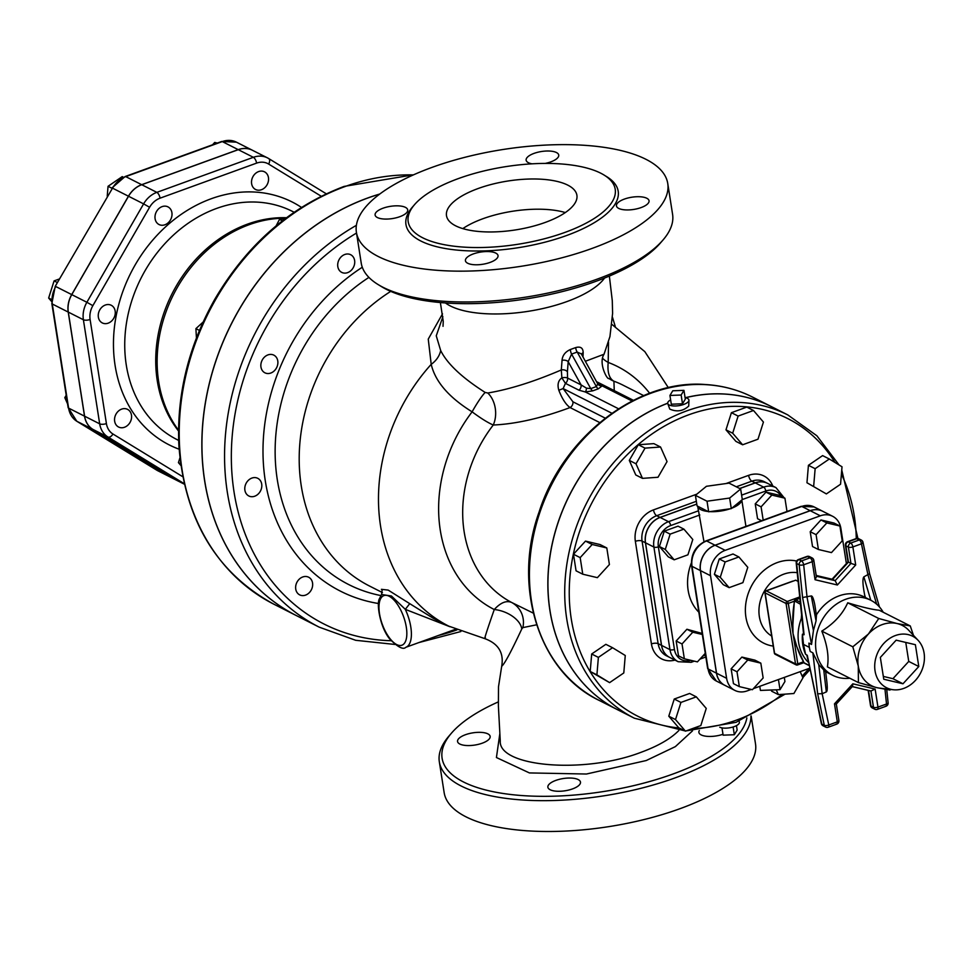 <?xml version="1.0" encoding="UTF-8"?>
<svg xmlns="http://www.w3.org/2000/svg" width="973" height="973" viewBox="0 0 973 973"><rect width="100%" height="100%" fill="white"/><g stroke="black" fill="none" stroke-linecap="round" stroke-linejoin="round"><path stroke-width="1.46" d="M382.097 589.869A4.95 4.427 136 0 1 382.158 589.918L381.562 594.503L391.438 595.999L405.315 609.366L409.73 603.649L388.191 590.1L381.416 589.322A4.95 4.427 136 0 1 382 589.772M381.416 589.322L382.146 590.064M433.301 618.317L409.73 603.649M381.562 594.503L379.531 598.553C376.271 603.284 379.957 627.123 389.65 638.908C397.86 647.191 403.26 649.976 405.838 647.3A29.701 12.722 -110 0 0 405.315 609.366L449.927 626.721M390.732 291.377A171.601 141.085 116.8 0 0 299.672 445.658A171.601 141.085 116.8 0 0 369.521 586.038L382.425 592.569M442.496 313.841L428.254 339.115L431.209 364.34C435.235 381.574 448.869 397.398 472.112 411.834C480.686 418.232 487.741 422.635 493.262 425.019C515.933 424.009 541.535 418.183 570.069 407.553L599.721 422.562M378.229 284.627L381.611 286.694A154.269 57.845 -8.9 0 0 526.332 298.893A154.269 57.845 -8.9 0 0 660.399 243.031L662.978 240.039A157.577 59.085 171.1 0 1 526.052 297.093A157.577 59.085 171.1 0 1 378.229 284.627A157.577 59.085 171.1 0 1 361.226 263.099L356.398 232.267A157.577 59.085 171.1 0 1 432.048 167.38A157.577 59.085 171.1 0 1 667.758 183.52A157.577 59.085 171.1 0 1 521.224 266.274A157.577 59.085 171.1 0 1 356.398 232.267M604.574 278.035A85.794 32.17 171.1 0 1 566.882 301.581A85.794 32.17 171.1 0 1 445.452 302.956M678.801 730.553C670.677 738.775 658.113 746.023 641.122 752.275C584.068 774.338 498.553 766.748 500.268 741.085L498.395 706.082L498.492 686.853L501.691 666.274C504.355 664.316 511.044 651.886 521.759 628.996L522.854 627.609L536.585 624.812M621.127 711.518L627.451 714.729M746.85 717.952A154.269 57.845 171.1 0 1 562.248 795.853A154.269 57.845 171.1 0 1 451.521 733.095A154.269 57.845 171.1 0 1 498.212 701.947M465.471 734.712A16.505 6.191 171.1 0 1 490.161 736.403A16.505 6.191 171.1 0 1 482.243 743.19A16.505 6.191 171.1 0 1 457.553 741.499A16.505 6.191 171.1 0 1 465.471 734.712M550.159 789.748A16.505 6.191 171.1 0 1 547.872 787.218A16.505 6.191 171.1 0 1 559.366 779.324A16.505 6.191 171.1 0 1 578.193 779.568A16.505 6.191 171.1 0 1 580.48 782.11A16.505 6.191 171.1 0 1 568.974 789.991A16.505 6.191 171.1 0 1 550.159 789.748M723 734.274A16.505 6.191 171.1 0 1 698.894 732.377A16.505 6.191 171.1 0 1 699.332 730.48M667.758 183.52L672.586 214.34A157.577 59.085 171.1 0 1 662.978 240.039M458.478 178.546A104.78 39.285 -8.9 0 0 408.186 221.686A104.78 39.285 -8.9 0 0 517.782 244.296A104.78 39.285 -8.9 0 0 615.216 189.261A104.78 39.285 -8.9 0 0 458.478 178.546M624.374 199.088A16.505 6.191 171.1 0 1 649.052 200.779A16.505 6.191 171.1 0 1 633.703 209.438A16.505 6.191 171.1 0 1 616.444 205.887A16.505 6.191 171.1 0 1 624.374 199.088M495.744 253.077A16.505 6.191 171.1 0 1 498.03 255.607A16.505 6.191 171.1 0 1 482.681 264.279A16.505 6.191 171.1 0 1 465.422 260.715A16.505 6.191 171.1 0 1 476.916 252.834A16.505 6.191 171.1 0 1 495.744 253.077M399.794 216.699A16.505 6.191 171.1 0 1 375.104 215.009A16.505 6.191 171.1 0 1 390.453 206.337A16.505 6.191 171.1 0 1 407.711 209.9A16.505 6.191 171.1 0 1 399.794 216.699M531.963 163.829A16.505 6.191 171.1 0 1 528.424 162.71A16.505 6.191 171.1 0 1 526.138 160.18A16.505 6.191 171.1 0 1 541.475 151.508A16.505 6.191 171.1 0 1 558.733 155.072A16.505 6.191 171.1 0 1 545.208 163.415M478.181 188.507A65.994 24.751 171.1 0 1 576.904 195.269A65.994 24.751 171.1 0 1 515.532 229.92A65.994 24.751 171.1 0 1 446.498 215.69A65.994 24.751 171.1 0 1 478.181 188.507M462.807 228.619A65.994 24.751 171.1 0 1 482.912 218.73A65.994 24.751 171.1 0 1 565.325 212.564M451.521 733.095L448.93 736.099A157.577 59.085 -8.9 0 0 439.322 761.786A157.577 59.085 -8.9 0 0 600.171 796.388A157.577 59.085 -8.9 0 0 750.937 716.043M439.322 761.786L444.15 792.618A157.577 59.085 -8.9 0 0 608.964 826.612A157.577 59.085 -8.9 0 0 755.51 743.859L751.132 715.946M614.255 390.611L613.914 381.209C609.183 378.533 607.274 372.27 608.186 362.43L608.514 342.095M356.398 225.322A231.002 189.917 116.8 0 0 225.627 433.034A231.002 189.917 116.8 0 0 319.229 627.159L296.595 615.702A231.002 189.917 -63.2 0 1 206.823 395.123A231.002 189.917 -63.2 0 1 379.652 194.126M582.973 356.872L583.18 352.676C583.058 347.933 580.565 346.242 575.7 347.58L570.409 349.502C565.277 351.788 562.479 355.4 562.041 360.351L561.299 369.947C533.885 381.72 509.366 389.407 487.765 393.007L485.162 392.435C461.993 377.682 447.166 363.707 440.672 350.523L436.257 335.819L442.885 316.724M643.652 395.597L622.963 385.138A122.099 100.389 116.8 0 0 613.914 381.209A23.097 22.537 126.6 0 1 608.867 378.412C607.602 380.516 598.115 363.367 604.014 354.245L585.405 361.263M771.03 406.434A169.947 139.723 116.8 0 0 770.981 406.41A169.947 139.723 116.8 0 0 685.418 397.689M667.709 403.199A169.947 139.723 116.8 0 0 550.341 553.576A169.947 139.723 116.8 0 0 617.502 709.682A169.947 139.723 116.8 0 0 617.539 709.706M605.218 418.135L572.915 401.788A4.95 4.074 -63.2 0 1 570.069 407.553C565.958 404.683 562.212 398.93 558.818 390.27L563.124 388.568L565.435 383.362L561.883 377.877C558.21 380.467 557.201 384.59 558.818 390.27M561.883 377.877A4.95 1.97 171.9 0 1 567.563 378.059L567.417 371.722A4.95 3.43 7.2 0 0 561.299 369.947L561.883 377.877M567.417 371.722L568.183 361.664A4.95 3.041 1.8 0 0 562.041 360.351M586.476 388.142A4.95 1.873 -89.4 0 1 585.332 391.973L592.739 390.854A4.95 2.116 -110 0 1 590.757 388.628L571.589 354.087L577.184 352.056L596.364 386.585A4.95 2.116 -110 0 0 598.346 388.811L602.141 385.867A4.95 4.512 18.1 0 1 597.677 384.067L596.364 386.585L590.757 388.628L586.476 388.142L581.088 384.907L568.183 361.664L571.589 354.087A4.95 2.043 72.7 0 1 570.409 349.502M597.069 382.705L581.307 353.88L577.184 352.056A4.95 2.189 67.3 0 1 575.7 347.58M581.562 354.33A4.95 3.041 -178.2 0 1 583.18 352.676M487.765 393.007A23.097 16.444 -94.8 0 1 493.262 425.019A122.099 100.389 116.8 0 0 511.567 602.433C506.349 600.268 500.572 602.628 494.26 609.536C486.488 631.793 483.52 641.146 485.369 637.619M632.049 400.998L602.141 385.867L598.577 383.082A4.95 4.074 -63.2 0 1 597.519 382.9M597.081 382.28L597.677 384.067M578.959 390.197L565.435 383.362A4.95 4.074 116.8 0 0 567.563 378.059L581.088 384.907A4.95 4.074 -63.2 0 1 578.959 390.197L585.332 391.973L618.524 408.769M521.759 628.996A23.097 13.208 21.7 0 0 494.26 609.536A136.244 112.017 116.8 0 1 472.112 411.834A23.097 2.931 -60.1 0 1 485.162 392.435M522.854 627.609A23.097 22.391 115.8 0 0 511.567 602.433L533.277 613.112M440.672 350.523A23.097 19.095 -21.7 0 1 431.209 364.34A171.601 141.085 116.8 0 0 448.772 626.15L433.289 618.305M602.628 358.307A23.097 9.572 -166.4 0 0 608.186 362.43A136.244 112.017 116.8 0 1 649.636 393.25M273.158 354.841A9.9 8.137 116.8 0 0 261.907 360.703A9.9 8.137 116.8 0 0 264.899 372.805A9.9 8.137 116.8 0 0 276.636 367.648A9.9 8.137 116.8 0 0 273.839 355.145A9.9 8.137 116.8 0 0 273.158 354.841M199.441 330.419L195.901 328.631L203.089 322.087M196.437 337.923L195.901 328.631M353.771 257.845A9.9 8.137 116.8 0 0 350.681 254.719A9.9 8.137 116.8 0 0 338.957 259.876A9.9 8.137 116.8 0 0 341.742 272.391A9.9 8.137 116.8 0 0 352.031 269.448A9.9 8.137 116.8 0 0 353.771 257.845M282.365 220.847L279.494 219.399L285.235 218.657M276.125 225.858L279.494 219.399M298.054 580.504A9.9 8.137 116.8 0 0 299.672 594.868A9.9 8.137 116.8 0 0 311.409 589.711A9.9 8.137 116.8 0 0 308.611 577.208A9.9 8.137 116.8 0 0 298.054 580.504M251.873 478.084A9.9 8.137 116.8 0 0 244.928 486.828A9.9 8.137 116.8 0 0 248.833 495.987A9.9 8.137 116.8 0 0 260.557 490.83A9.9 8.137 116.8 0 0 257.772 478.327A9.9 8.137 116.8 0 0 251.873 478.084M180.601 463.72L178.424 462.625L179.896 457.955M180.832 465.435L178.424 462.625M184.323 484.177L173.814 478.85A23.68 19.472 -63.2 0 1 172.683 478.217L184.311 484.104M268.816 158.635L326.296 193.809L268.706 158.563A4.95 2.81 121.5 0 0 268.584 158.502A23.68 19.472 116.8 0 0 267.466 157.869L252.372 150.243A23.68 19.472 -63.2 0 0 238.288 149.684L141.754 184.724A23.68 19.472 -63.2 0 0 128.521 196.242L71.783 294.637A23.68 19.472 -63.2 0 0 68.305 312.102L84.602 416.201A23.68 19.472 -63.2 0 0 92.897 429.397L172.683 478.217M379.798 194.016A231.002 189.917 116.8 0 0 367.697 197.993A231.002 189.917 116.8 0 0 205.51 401.8A231.002 189.917 116.8 0 0 296.51 615.666A231.002 189.917 116.8 0 0 296.558 615.678M168.438 207.14A9.9 8.137 116.8 0 0 167.976 206.872A9.9 8.137 116.8 0 0 156.239 212.029A9.9 8.137 116.8 0 0 159.037 224.532A9.9 8.137 116.8 0 0 170.616 219.667A9.9 8.137 116.8 0 0 168.438 207.14M123.437 177.232L122.233 176.612L108.052 186.293L111.81 188.203M107.225 196.157L108.052 186.293M268.451 177.597A9.9 8.137 116.8 0 0 264.51 171.82A9.9 8.137 116.8 0 0 252.773 176.977A9.9 8.137 116.8 0 0 255.571 189.492A9.9 8.137 116.8 0 0 264.802 187.655A9.9 8.137 116.8 0 0 268.451 177.597M216.505 143.359L214.705 142.447L217.32 143.067M212.552 144.795L214.705 142.447M116.115 413.939A9.9 8.137 116.8 0 0 118.597 427.025A9.9 8.137 116.8 0 0 130.333 421.868A9.9 8.137 116.8 0 0 127.536 409.353A9.9 8.137 116.8 0 0 116.115 413.939M66.736 398.638L64.802 397.653L66.2 395.233M67.538 403.819L64.802 397.653M105.352 305.023A9.9 8.137 116.8 0 0 98.395 313.756A9.9 8.137 116.8 0 0 102.299 322.927A9.9 8.137 116.8 0 0 114.023 317.77A9.9 8.137 116.8 0 0 111.238 305.267A9.9 8.137 116.8 0 0 105.352 305.023M57.395 282.571L54.087 280.893L59.487 278.935M51.557 299.514L48.65 298.042L54.087 280.893M51.605 301.484L48.65 298.042M172.598 478.181L156.677 470.117A23.68 19.472 -63.2 0 0 157.796 470.75L173.729 478.813A23.68 19.472 -63.2 0 1 173.729 478.813A23.68 19.472 -63.2 0 1 172.598 478.181L92.812 429.361A23.68 19.472 -63.2 0 1 84.517 416.164L68.219 312.065A23.68 19.472 -63.2 0 1 71.71 294.588L128.436 196.205A23.68 19.472 -63.2 0 1 141.669 184.688L238.203 149.635A23.68 19.472 -63.2 0 1 252.287 150.195A23.68 19.472 -63.2 0 1 252.335 150.219L236.366 142.143A23.68 19.472 -63.2 0 0 222.282 141.584A3.296 1.411 -110 0 0 221.625 141.499L236.366 142.143M670.628 399.891A10.727 4.026 -8.9 0 0 667.794 403.613A10.727 4.026 -8.9 0 0 678.935 405.644A10.727 4.026 -8.9 0 0 688.933 400.304A10.727 4.026 -8.9 0 0 685.089 397.629M688.933 400.304L688.726 406.057C683.095 411.19 676.782 412.187 669.752 409.061L667.794 403.613M672.757 390.781L683.946 390.355L681.136 395.026L669.935 395.452L672.757 390.781M669.935 395.452L671.309 404.209L682.511 403.783L685.32 399.125L683.946 390.355M682.511 403.783L681.136 395.026M736.452 725.627L737.145 730.078L734.335 734.737L723.134 735.162L721.99 727.889M733.119 726.977L734.335 734.737M719.765 727.208A10.727 4.026 -8.9 0 0 732.353 727.196A10.727 4.026 -8.9 0 0 739.298 721.905L739.042 721.212M826.369 493.919L806.958 482.754L826.369 493.919L840.55 484.238L842.022 466.785L829.312 459.001L815.143 468.694L813.671 486.147M806.958 482.754L808.429 465.301L815.143 468.694M808.429 465.301L822.611 455.607L829.312 459.001M771.139 690.015L771.674 691.219L778.376 694.613L793.895 693.518L802.932 677.853L800.171 671.65M776.247 689.821L778.376 694.613M685.442 731.149L678.728 727.755L668.792 716.189L674.24 699.04L689.614 693.457L696.315 696.85L680.942 702.433L675.505 719.582L685.442 731.149L700.815 725.566L706.252 708.417L696.315 696.85M674.24 699.04L680.942 702.433M668.792 716.189L675.505 719.582M609.609 682.632L590.21 671.467L591.681 654.002L605.851 644.321L612.552 647.714L598.383 657.395L596.911 674.861L609.609 682.632L623.79 672.951L625.262 655.498L612.552 647.714M590.21 671.467L596.911 674.861M591.681 654.002L598.383 657.395M582.766 574.204L576.065 570.81L573.474 554.233L585.491 541.11L600.098 544.564L606.799 547.957L592.192 544.503L580.176 557.626L582.766 574.204L597.386 577.658L609.402 564.535L606.799 547.957M573.474 554.233L580.176 557.626M585.491 541.11L592.192 544.503M658.003 477.257L667.04 461.591L660.558 447.021L645.038 448.127L636.001 463.793L642.484 478.363L658.003 477.257M636.001 463.793L629.3 460.399L635.783 474.97L642.484 478.363M629.3 460.399L638.324 444.734L645.038 448.127M638.324 444.734L653.856 443.627L660.558 447.021M742.618 444.783L757.991 439.2L763.428 422.063L753.491 410.497L738.118 416.079L732.681 433.216L742.618 444.783L735.916 441.389L725.98 429.823L732.681 433.216M725.98 429.823L731.416 412.686L738.118 416.079M731.416 412.686L746.79 407.103L753.491 410.497M685.551 397.726A169.947 139.723 -63.2 0 1 771.066 406.459L787.826 414.936A169.947 139.723 116.8 0 0 586.415 503.479A169.947 139.723 116.8 0 0 634.347 718.208L617.575 709.731A169.947 139.723 -63.2 0 1 550.414 553.661A169.947 139.723 -63.2 0 1 667.709 403.272M767.563 483.362A20.725 17.04 116.8 0 0 767.515 483.35A20.725 17.04 116.8 0 0 755.194 482.851L739.65 488.495M696.777 504.063L660.059 517.393A20.725 17.04 116.8 0 0 645.427 542.764L661.494 645.342A20.725 17.04 116.8 0 0 669.74 657.444A20.725 17.04 116.8 0 0 669.777 657.468M740.66 489.005L742.314 499.587L731.295 508.624L709.889 511.628L708.672 511.798L697.069 505.924L695.403 495.342L707.018 501.217L729.641 498.054L740.66 489.005L729.045 483.131L706.422 486.293L695.403 495.342M708.672 511.798L707.018 501.217M731.295 508.624L729.641 498.054M731.891 508.137A22.27 8.356 -8.9 0 0 741.718 500.073M709.889 511.628A22.27 8.356 -8.9 0 0 730.091 508.794M703.99 541.766L698.517 510.789A22.27 8.356 171.1 0 1 698.273 509.974L697.69 506.24A22.27 8.356 -8.9 0 0 708.052 511.482M684.347 658.794L678.485 655.826L676.162 641L682.024 643.968L684.347 658.794L697.422 661.883L705.267 653.321M676.162 641L686.914 629.251L692.776 632.219L682.024 643.968M686.914 629.251L702.153 633.447M702.324 634.481L692.776 632.219M674.167 559.816L668.305 556.848L659.414 546.498L664.279 531.161L678.035 526.162L683.897 529.13L670.142 534.128L665.277 549.465L674.167 559.816L687.923 554.817L692.788 539.48L683.897 529.13M664.279 531.161L670.142 534.128M659.414 546.498L665.277 549.465M761.555 520.725L757.553 518.706L755.23 503.88L765.982 492.131L779.057 495.221L784.919 498.188L771.844 495.099L761.093 506.848L763.185 520.141M786.999 511.494L784.919 498.188M755.23 503.88L761.093 506.848M765.982 492.131L771.844 495.099M778.436 679.543L780.018 689.675L760.424 690.416L759.779 686.318M784.311 677.415L784.943 681.514L780.018 689.675M784.141 497.799L775.98 487.631L767.6 483.386A20.725 17.04 116.8 0 0 755.279 482.9L739.735 488.543M696.79 504.136L660.144 517.441A20.725 17.04 116.8 0 0 645.513 542.8L661.579 645.391A20.725 17.04 116.8 0 0 669.825 657.493L678.205 661.725A20.725 17.04 116.8 0 1 669.959 649.636A3.296 1.241 -8.9 0 0 674.435 649.465L658.368 546.875A17.417 14.327 -63.2 0 1 670.677 525.554L699.794 514.972M822.538 511.19A20.725 17.04 116.8 0 0 822.501 511.166A20.725 17.04 116.8 0 0 810.168 510.679L715.033 545.221A20.725 17.04 116.8 0 0 700.402 570.592L716.469 673.17A20.725 17.04 116.8 0 0 724.715 685.272A20.725 17.04 116.8 0 0 724.751 685.296M818.402 549.502L812.528 546.534L810.205 531.696L816.079 534.663L818.402 549.502L831.477 552.591L842.229 540.854L839.906 526.016L826.831 522.927L816.079 534.663M810.205 531.696L820.957 519.959L826.831 522.927M820.957 519.959L834.031 523.048L839.906 526.016M739.334 686.622L733.46 683.654L731.137 668.816L741.888 657.079L754.963 660.168L760.825 663.136L747.75 660.047L737.011 671.796L739.334 686.622L752.397 689.711L763.148 677.974L760.825 663.136M731.137 668.816L737.011 671.796M741.888 657.079L747.75 660.047M729.154 587.643L742.91 582.645L747.775 567.308L738.884 556.957L725.128 561.956L720.263 577.293L729.154 587.643L723.28 584.676L714.389 574.325L720.263 577.293M714.389 574.325L719.254 558.976L725.128 561.956M719.254 558.976L733.01 553.99L738.884 556.957M880.346 657.42L896.157 640.161L915.386 644.698L918.792 666.517L902.993 683.776L883.764 679.239L880.346 657.42M902.993 683.776L892.934 678.692L883.326 676.417M918.792 666.517L908.746 661.421L892.934 678.692M905.766 642.435L908.746 661.421M895.428 635.527A28.874 23.741 -63.2 0 1 918.171 640.404A28.874 23.741 -63.2 0 1 920.75 672.684A28.874 23.741 -63.2 0 1 893.202 689.735A28.874 23.741 -63.2 0 1 874.727 665.082A28.874 23.741 -63.2 0 1 895.428 635.527M918.171 640.404L908.794 630.346A33.824 27.803 116.8 0 0 897.167 623.559A33.824 27.803 116.8 0 0 882.146 624.63A33.824 27.803 116.8 0 0 868.439 633.995A33.824 27.803 116.8 0 0 858.271 666.043A33.824 27.803 116.8 0 0 876.831 687.656A33.824 27.803 116.8 0 0 879.543 688.13L893.202 689.735M890.83 689.456L889.942 690.039L876.831 687.656L858.417 682.584L858.271 666.043L852.81 646.802L868.439 633.995L878.741 618.487L897.167 623.559L910.266 625.943L913.477 635.369M910.266 625.943L879.264 610.253C872.331 609.585 861.823 607.091 847.726 602.798C842.667 614.048 834.031 623.486 821.808 631.112C827.245 644.844 829.118 656.775 827.403 666.882L858.417 682.584M821.808 631.112L852.81 646.802M847.726 602.798L878.741 618.487M883.229 612.26A42.07 34.59 116.8 0 0 870.799 600.256A42.07 34.59 116.8 0 0 845.768 599.259A42.07 34.59 116.8 0 0 816.225 636.378A42.07 34.59 116.8 0 0 832.803 675.335A42.07 34.59 116.8 0 0 849.83 678.242M865.192 597.41L864.693 595.099C862.686 584.688 862.406 578.607 863.866 576.855L869.607 573.669M816.444 615.35L814.802 604.792C813.61 598.833 812.443 595.89 811.287 595.95L816.055 620.883L816.444 615.35M821.346 723.535A3.296 3.296 0 0 0 823.073 725.797L823.073 725.797A3.296 2.712 -63.2 0 1 821.796 724.034A3.296 1.314 -11.9 0 1 821.346 723.535L807.31 655.401L805.571 654.257L803.491 644.406L809.354 647.373A42.07 34.59 -63.2 0 0 810.229 651.484L812.856 652.822L818.743 664.595L825.226 671.467M825.663 671.662L826.88 682.073C827.524 687.96 827.342 691.244 826.32 691.937L822.161 693.713L817.661 693.785L824.313 725.311A3.296 2.712 116.8 0 0 825.591 727.074L825.591 727.074A3.296 3.296 0 0 0 828.205 727.232L836.768 724.119A3.296 1.411 -110 0 0 837.315 721.869A3.296 1.241 -8.9 0 0 838.896 720.506L836.318 704.014L852.53 686.342L852.835 683.8L834.493 703.832L836.306 704.051M816.055 620.883L813.428 630.589L811.543 644.442L802.579 597.495L811.287 595.95M803.491 644.406L802.433 634.189L804.075 634.724L803.248 630.662M809.354 647.373A42.07 34.59 -63.2 0 1 808.916 643.104L811.543 644.442M832.803 675.335L826.101 671.942A42.07 34.59 -63.2 0 1 825.676 671.723M816.651 614.51A42.07 34.59 -63.2 0 1 839.067 595.865A42.07 34.59 -63.2 0 1 864.097 596.863L870.799 600.256M806.775 654.865L807.809 659.414M802.433 634.189A42.897 35.271 116.8 0 0 805.571 654.257M802.725 625.688L803.625 634.785M808.441 662.418A42.897 35.271 -63.2 0 1 801.837 617.174M868.135 690.356L870.507 705.498A3.296 1.241 -8.9 0 0 870.969 706.009L868.524 690.453M870.507 705.498A3.296 3.296 0 0 0 872.282 707.943A3.296 2.712 -63.2 0 1 870.969 706.009L873.474 707.286A3.296 2.712 116.8 0 0 874.788 709.208A3.296 3.296 0 0 0 877.415 709.366A3.296 1.411 70 0 0 877.962 707.116L875.128 689.079L870.932 690.988L873.474 707.286A3.296 1.241 -8.9 0 0 877.962 707.116L886.512 704.002A3.296 1.155 -5.9 0 0 888.118 702.822L886.744 689.614M879.458 606.982L869.607 573.681L862.99 542.289A3.296 1.314 168.1 0 0 862.528 541.791A3.296 2.712 116.8 0 0 859.281 539.954L856.763 538.677A3.296 1.411 -110 0 0 856.118 538.604L847.556 541.706A3.296 1.411 70 0 1 848.213 541.791L856.763 538.677A3.296 2.712 -63.2 0 1 858.733 538.762L858.733 538.762A3.296 3.296 0 0 0 856.118 538.604M816.189 575.505L832.195 579.288M815.058 579.726L816.396 576.819L813.817 560.326A3.296 3.296 0 0 0 812.041 557.894A3.296 2.712 116.8 0 0 810.083 557.809L807.566 556.544A3.296 1.411 -110 0 0 806.921 556.459L798.359 559.572A3.296 1.411 70 0 1 799.015 559.645L807.566 556.544A3.296 2.712 -63.2 0 1 809.536 556.617L812.041 557.894A3.296 2.712 116.8 0 1 813.355 559.816A3.296 1.241 171.1 0 1 813.817 560.326A3.296 1.241 171.1 0 1 812.236 561.689L815.058 579.726L837.364 584.992L835.138 580.662L832.62 579.385L848.432 562.126L845.878 545.829A3.296 1.241 171.1 0 1 845.428 545.318L848.006 561.81L850.949 563.391L835.138 580.662L816.298 576.211M845.878 545.829A3.296 2.712 -63.2 0 1 848.213 541.791L850.73 543.056A3.296 2.712 116.8 0 0 848.395 547.094L850.949 563.391L855.705 564.972L852.871 546.923A3.296 1.241 171.1 0 1 848.395 547.094L845.878 545.829M804.075 634.724L796.656 563.525A3.296 1.155 174.1 0 1 796.206 563.014L803.284 631.088M802.579 597.495L799.174 564.79L796.656 563.525A3.296 2.712 -63.2 0 1 799.015 559.645L801.521 560.922A3.296 2.712 116.8 0 0 799.174 564.79A3.296 1.155 174.1 0 0 803.674 564.79L812.236 561.689A3.296 1.411 -110 0 0 810.083 557.809L801.521 560.922A3.296 1.411 70 0 1 803.674 564.79L807.055 597.227L813.428 630.589M876.637 604.172L868.025 575.079L861.433 543.822A3.296 1.411 -110 0 0 859.281 539.954L850.73 543.056A3.296 1.411 70 0 1 852.871 546.923L861.433 543.822A3.296 1.314 168.1 0 0 862.99 542.289A3.296 3.296 0 0 0 861.251 540.027L858.733 538.762M885.308 706.179A3.296 1.411 -110 0 0 885.965 706.264A3.296 1.411 -110 0 0 886.512 704.002L884.992 689.334M807.31 655.401L821.796 724.034L824.313 725.311A3.296 1.314 -11.9 0 0 828.765 724.982A3.296 1.411 70 0 1 828.205 727.232M836.111 724.046A3.296 1.411 -110 0 0 836.768 724.119A3.296 3.296 0 0 0 838.896 720.506M797.167 664.948A1.654 0.705 -110 0 0 797.495 664.985A1.654 0.705 -110 0 0 797.775 663.854A1.654 0.62 171.1 0 1 795.525 663.939A1.654 1.362 116.8 0 0 797.167 664.948M803.953 662.637L797.495 664.985A1.654 1.654 0 0 1 796.182 664.9L775.238 654.306A1.654 1.362 -63.2 0 1 774.581 653.333A1.654 0.62 171.1 0 1 774.35 653.078A1.654 0.62 171.1 0 1 774.484 652.774M765.143 592.229A1.654 0.62 -8.9 0 0 764.887 592.63A1.654 0.62 -8.9 0 0 765.106 592.885A1.654 1.362 -63.2 0 1 766.274 590.866A1.654 0.705 -110 0 0 765.946 590.83A1.654 0.705 -110 0 0 765.666 591.268M789.845 582.316L795.707 580.188L798.115 581.404M799.733 596.936L787.23 601.472A1.654 1.362 116.8 0 0 786.062 603.491A1.654 0.62 -8.9 0 0 788.3 603.406L794.272 601.241M795.707 580.188L766.274 590.866L787.23 601.472A1.654 0.705 70 0 1 788.3 603.406L793.031 633.63A34.651 28.485 -63.2 0 1 792.63 628.826A34.651 28.485 -63.2 0 1 792.825 624.338M794.953 640.599A34.651 28.485 -63.2 0 1 793.846 637.376A34.651 28.485 -63.2 0 1 793.031 633.63L792.8 621.358A90.744 74.605 -63.2 0 1 794.54 601.278A1.654 1.362 -63.2 0 1 795.683 599.855A1.654 0.705 -110 0 0 795.367 599.818A1.654 0.705 -110 0 0 795.075 600.256M794.637 600.949L800.499 604.306M809.05 665.313L804.172 662.844A90.744 74.605 -63.2 0 1 796.68 646.133A1.654 0.718 162.7 0 1 796.449 645.89L803.978 662.674A1.654 1.654 0 0 0 804.647 663.294A1.654 1.362 -63.2 0 1 804.172 662.844A1.654 0.839 148.7 0 1 803.978 662.674A1.654 0.839 148.7 0 1 803.917 662.418M793.846 637.376L796.449 645.89A1.654 0.718 162.7 0 1 796.498 645.573M796.68 646.133L793.031 633.63L797.775 663.854L803.455 661.798M846.388 563.549L840.879 528.4A20.725 17.04 116.8 0 0 832.645 516.298A20.725 17.04 116.8 0 0 820.312 515.812L725.177 550.353A20.725 17.04 116.8 0 0 710.545 575.724L726.612 678.303A20.725 17.04 116.8 0 0 734.858 690.404A20.725 17.04 116.8 0 0 747.179 690.891L751.205 689.431M753.382 688.641L809.658 668.208M832.645 516.298L822.586 511.214A20.725 17.04 116.8 0 0 810.254 510.716L715.119 545.257A20.725 17.04 116.8 0 0 700.487 570.628L716.554 673.219A20.725 17.04 116.8 0 0 724.8 685.308L734.858 690.404M389.115 596.218A26.405 11.311 70 0 1 406.811 632.122A26.405 11.311 70 0 1 390.842 639.65A26.405 11.311 70 0 1 379.871 600.584A26.405 11.311 70 0 1 389.115 596.218M499.842 733.593L496.425 757.529L529.409 772.927L586.439 774.022L646.206 760.545L675.335 746.632L692.496 730.869M413.586 205.79A107.419 40.282 -8.9 0 0 518.317 247.689A107.419 40.282 -8.9 0 0 605.218 175.785M456.884 629.92A226.052 185.843 -63.2 0 1 438.531 635.43M391.085 640.721A226.052 185.843 -63.2 0 1 232.158 476.332A226.052 185.843 -63.2 0 1 356.519 233.034M362.297 267.247A189.309 155.631 116.8 0 0 263.221 460.582A189.309 155.631 116.8 0 0 378.582 603.528M752.543 397.081C737.948 389.735 722.307 385.551 705.607 384.542C637.972 378.801 562.747 436.877 539.091 512.041C512.163 586.318 538.847 671.844 599.064 700.353A169.947 139.723 -63.2 0 1 551.132 485.624A169.947 139.723 -63.2 0 1 752.543 397.081L770.981 406.41M380.857 595.561A179.677 147.726 -63.2 0 1 275.262 458.563A179.677 147.726 -63.2 0 1 368.913 277.39M572.915 401.788L563.124 388.568L611.859 413.233M598.577 383.082L597.106 382.34M592.739 390.854L598.346 388.811M178.667 440.441L177.135 439.662A127.877 105.133 -63.2 0 1 126.758 321.285A127.877 105.133 -63.2 0 1 216.541 208.453A127.877 105.133 -63.2 0 1 292.63 211.482L294.15 212.248M301.484 207.419A136.123 111.919 116.8 0 0 130.844 272.914A136.123 111.919 116.8 0 0 179.117 449.21M178.533 430.212A128.229 105.425 -63.2 0 1 249.197 224.678A128.229 105.425 -63.2 0 1 285.831 218.207M286.476 217.733A127.877 105.133 116.8 0 0 247.519 224.131A127.877 105.133 116.8 0 0 178.533 431.003M149.599 207.273L143.615 203.88L86.877 302.275L92.861 305.668L149.599 207.273A18.73 15.398 -63.2 0 1 160.059 198.176L256.592 163.123A18.73 15.398 -63.2 0 1 268.633 164.06L321.248 196.254M71.783 294.637L86.877 302.275A23.68 19.472 116.8 0 0 83.386 319.74A4.95 1.861 -8.9 0 0 90.1 319.485A18.73 15.398 -63.2 0 1 92.861 305.668M68.305 312.102L83.386 319.74L99.684 423.839A4.95 1.861 -8.9 0 0 106.41 423.583L90.1 319.485M84.602 416.201L99.684 423.839A23.68 19.472 116.8 0 0 107.979 437.035A4.95 2.81 -58.5 0 0 112.965 434.019A18.73 15.398 -63.2 0 1 106.41 423.583M182.729 476.709L112.965 434.019M92.897 429.397L107.979 437.035L184.213 483.678M238.288 149.684L253.369 157.31A23.68 19.472 116.8 0 1 267.466 157.869L268.706 158.563A4.95 2.81 121.5 0 1 268.633 164.06M141.754 184.724L156.835 192.362L253.369 157.31A4.95 2.116 70 0 1 256.592 163.123M128.521 196.242L143.615 203.88A23.68 19.472 116.8 0 1 156.835 192.362A4.95 2.116 70 0 1 160.059 198.176M296.51 615.666L273.887 604.209A231.002 189.917 -63.2 0 1 182.875 390.343A231.002 189.917 -63.2 0 1 345.062 186.536A231.002 189.917 -63.2 0 1 413.367 174.909M92.812 429.361L76.879 421.297L156.677 470.117A3.296 1.873 121.5 0 1 156.604 470.081A3.296 1.873 121.5 0 1 156.531 470.032M84.517 416.164L68.597 408.101A23.68 19.472 -63.2 0 0 76.879 421.297A3.296 1.873 121.5 0 1 76.806 421.26A3.296 1.873 121.5 0 1 76.733 421.2M68.219 312.065L52.287 304.002L68.597 408.101A3.296 1.241 171.1 0 1 68.134 407.59L76.806 421.26L157.796 470.75M71.71 294.588L55.777 286.536A23.68 19.472 -63.2 0 0 52.287 304.002A3.296 1.241 171.1 0 1 51.837 303.503L68.134 407.59M128.436 196.205L112.515 188.142L55.242 286.305L51.837 303.503M141.669 184.688L125.748 176.624A23.68 19.472 -63.2 0 0 112.515 188.142L55.242 286.305M238.203 149.635L222.282 141.584L125.748 176.624A3.296 1.411 -110 0 0 125.091 176.551L111.98 187.911M782.292 694.333A166.651 137.011 -63.2 0 1 736.658 720.056A166.651 137.011 -63.2 0 1 692.861 728.449M679.178 727.974A166.651 137.011 -63.2 0 1 596.534 494.527A166.651 137.011 -63.2 0 1 834.968 462.455M841.402 474.192A166.651 137.011 -63.2 0 1 856.276 538.543M809.074 668.427A166.651 137.011 -63.2 0 1 802.166 676.126M696.875 494.138L653.479 509.888A25.675 21.102 116.8 0 0 635.357 541.316L651.424 643.907A25.675 21.102 116.8 0 0 674.982 660.108M772.769 486.001A25.675 21.102 116.8 0 0 748.614 475.347L726.04 483.545M635.357 541.316A4.95 1.861 171.1 0 1 642.071 541.061A20.725 17.04 -63.2 0 1 656.702 515.702A4.95 2.116 70 0 1 653.479 509.888M651.424 643.907A4.95 1.861 171.1 0 1 658.137 643.652L642.071 541.061L645.427 542.764M669.74 657.444L666.383 655.753A20.725 17.04 -63.2 0 1 658.137 643.652L661.494 645.342M748.614 475.347A4.95 2.116 -110 0 0 751.837 481.161A20.725 17.04 -63.2 0 1 764.17 481.647L767.515 483.35M660.059 517.393L656.702 515.702L696.34 501.302M736.293 486.804L751.837 481.161L755.194 482.851M698.517 510.789L668.524 521.674A3.296 1.411 70 0 1 670.677 525.554M660.144 517.441L668.524 521.674A20.725 17.04 116.8 0 0 653.892 547.045A3.296 1.241 -8.9 0 0 658.368 546.875M645.513 542.8L653.892 547.045L669.959 649.636L661.579 645.391M690.526 662.224A3.296 1.411 -110 0 0 691.183 662.297A3.296 1.411 -110 0 0 691.791 660.558M690.854 660.339A17.417 14.327 -63.2 0 1 674.435 649.465M705.534 655.036L702.786 656.033M775.98 487.631A20.725 17.04 116.8 0 0 763.659 487.132A3.296 1.411 70 0 1 765.8 491.012A17.417 14.327 -63.2 0 1 781.295 496.364M742.302 499.538L765.8 491.012M755.279 482.9L763.659 487.132L741.621 495.135M814.121 506.933L801.132 506.361A3.296 1.411 70 0 1 801.788 506.434A20.725 17.04 -63.2 0 1 814.121 506.933L822.501 511.166M801.132 506.361L705.997 540.903A3.296 1.411 70 0 1 706.653 540.976L801.788 506.434L810.168 510.679M705.997 540.903C695.573 545.817 690.769 554.136 691.572 565.836A3.296 1.241 -8.9 0 0 692.022 566.347A20.725 17.04 -63.2 0 1 706.653 540.976L715.033 545.221M691.572 565.836L707.639 668.427A3.296 1.241 -8.9 0 0 708.089 668.925L692.022 566.347L700.402 570.592M707.639 668.427L716.335 681.027A20.725 17.04 -63.2 0 1 708.089 668.925L716.469 673.17M691.329 563.026A47.847 39.334 116.8 0 0 698.821 612.175M870.786 600.244L863.866 576.855M864.693 595.099L865.423 597.531M823.766 670.178L826.32 691.937M834.493 703.832L837.315 721.869L828.765 724.982L822.161 693.713L818.743 664.595M812.856 652.822L817.661 693.785M875.128 689.079L852.835 683.8M837.364 584.992L855.705 564.972M852.299 686.585L870.932 690.988M795.525 663.939L774.581 653.333L765.106 592.885L786.062 603.491L795.525 663.939M800.28 602.178L795.683 599.855L799.879 598.334M801.594 614.863A90.744 74.605 116.8 0 0 801.326 618.475M771.674 636.014A34.651 28.485 -63.2 0 1 761.883 596.291A34.651 28.485 -63.2 0 1 797.215 572.683M816.578 575.566A44.551 36.621 116.8 0 0 816.079 574.751M796.619 561.032A44.551 36.621 116.8 0 0 747.191 596.826A44.551 36.621 116.8 0 0 773.255 646.096M716.554 673.219L726.612 678.303M700.487 570.628L710.545 575.724M715.119 545.257L725.177 550.353M810.254 510.716L820.312 515.812M668.354 387.692L644.831 351.642L611.92 324.423M443.031 326.32L443.238 321.37L440.38 302.542M609.366 276.064L612.285 300.706L612.601 313.415L609.937 336.573L604.026 354.245M612.479 317.247L615.252 326.466M460.849 631.538L418.901 642.557M319.229 627.159L355.668 640.295L394.856 644.442M599.064 700.353L617.502 709.682M405.838 647.3L455.437 629.3M633.399 400.304L596.802 381.793M448.772 626.15L483.909 638.312C498.176 643.25 504.099 652.567 501.691 666.274M413.683 174.775L344.089 186.415C290.051 206.981 246.935 244.612 214.753 299.343C188.519 346.023 176.563 394.734 178.886 445.488C184.675 519.777 216.334 572.683 273.887 604.209M125.091 176.551L221.625 141.499M787.826 414.936L816.87 435.77L839.091 464.985M841.754 470.008L857.918 538.47M809.962 669.643L802.834 677.609M785.077 694.138L736.111 722.307L686.099 730.905M634.347 718.208L684.907 730.869M694.321 661.154L691.183 662.297L678.205 661.725M699.976 659.11L705.839 656.982M745.938 526.393L741.803 500M716.335 681.027L724.715 685.272M823.073 725.797L825.591 727.074M872.282 707.943L874.788 709.208M816.189 575.469L832.402 579.3M848.006 561.786L832.049 579.215M847.556 541.706A3.296 3.296 0 0 0 845.428 545.318M798.359 559.572A3.296 3.296 0 0 0 796.206 563.014M809.536 556.617A3.296 3.296 0 0 0 806.921 556.459M888.118 702.822A3.296 3.296 0 0 1 885.965 706.264L877.415 709.366M871.176 691.073L852.287 686.61M792.667 581.136L765.946 590.83A1.654 1.654 0 0 0 764.887 592.63L774.35 653.078A1.654 1.654 0 0 0 775.238 654.306M799.867 598.188L795.367 599.818A1.654 1.654 0 0 0 794.309 601.071L792.63 628.826M809.098 665.544L804.647 663.294"/></g></svg>
